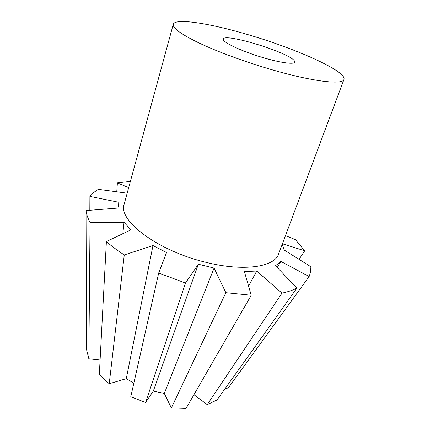 <?xml version="1.0" encoding="UTF-8"?>
<svg xmlns="http://www.w3.org/2000/svg" width="430" height="430" viewBox="0 0 430 430"><rect width="100%" height="100%" fill="white"/><g stroke="black" fill="none" stroke-linecap="round" stroke-linejoin="round"><path stroke-width="0.64" d="M270.502 69.316C244.837 61.807 218.01 51.901 199.713 43.301C181.304 34.411 172.494 28.09 173.274 24.333C175.069 17.625 211.436 23.628 250.04 35.265C297.162 49.138 346.956 71.428 343.962 79.459C342.93 85.145 312.105 81.566 270.502 69.316M343.962 79.459L278.613 253.963C274.689 266.949 243.987 271.835 206.303 262.402C157.735 251.012 117.508 220.203 124.195 204.089L173.274 24.333M294.313 60.78L294.765 62.173C294.104 64.833 278.258 62.441 259.5 56.55C240.746 50.697 224.385 42.989 223.342 39.775L223.288 39.087C224.132 32.572 288.777 52.401 294.313 60.78M116.756 191.791L117.401 182.9L130.392 181.395M117.401 182.9L128.688 187.647M127.172 193.194L98.287 189.329L93.568 192.597L89.902 196.402L118.906 202.315L117.922 208.066L86.038 210.576L86.554 349.606L88.854 358.808L90.042 222.31C87.774 218.155 86.441 214.242 86.038 210.576M90.042 222.31L124.028 222.31L130.962 229.846L106.393 241.569L99.314 374.702L109.231 383.748L124.265 254.931C117.46 250.523 111.504 246.073 106.393 241.569M124.265 254.931L152.978 245.546L166.555 252.512L158.686 273.05L130.779 396.739L145.593 402.518L185.48 283.026L158.686 273.05M185.48 283.026L198.338 264.251L206.239 266.122L214.07 268.094L225.874 292.696L171.366 407.952L164.308 393.434L153.322 391.085L198.338 264.251M122.824 233.716L124.028 222.31M100.093 360.023L88.854 358.808M171.366 407.952L186.04 408.419L251.227 295.27L225.874 292.696M251.227 295.27L244.401 271.593L256.721 271.056L281.994 293.142L207.244 404.651L193.941 394.702M207.244 404.651L217.005 399.975L296.91 288.1C292.803 290.212 287.831 291.895 281.994 293.142M296.91 288.1L275.544 265.719L280.897 261.435L309.138 276.549L227.481 388.994L225.363 388.279M282.257 244.24L284.123 249.986L310.874 266.761L310.643 271.808L309.138 276.549M282.424 243.788L304.703 250.792L299.065 259.344M285.472 235.645L295.426 239.644L304.703 250.792M133.843 383.173L126.28 378.685L109.231 383.748M126.28 378.685L152.978 245.546M153.322 391.085L145.593 402.518M214.07 268.094L164.308 393.434M256.721 271.056L248.599 286.122M280.897 261.435L277.253 267.503M89.822 210.27L89.902 196.402"/></g></svg>

